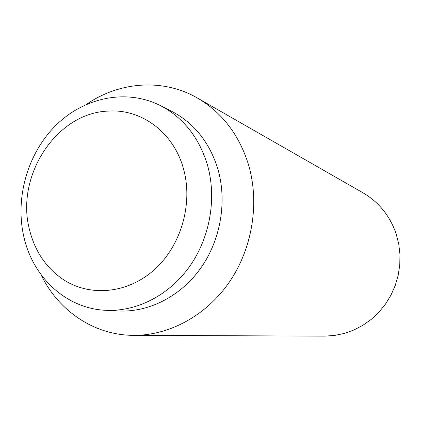 <?xml version="1.0" encoding="UTF-8"?>
<svg xmlns="http://www.w3.org/2000/svg" width="421" height="421" viewBox="0 0 421 421"><rect width="100%" height="100%" fill="white"/><g stroke="black" fill="none" stroke-linecap="round" stroke-linejoin="round"><path stroke-width="0.63" d="M183.314 168.232C173.336 132.115 141.124 108.686 108.234 111.091C55.982 112.786 14.898 176.883 29.696 230.461C35.138 251.59 46.273 267.909 63.097 279.423C89.81 297.121 127.526 293.847 154.396 269.656C181.293 245.548 193.407 203.106 183.314 168.232M86.51 104.303C119.559 81.563 163.022 78.122 197.475 98.056L362.986 192.818C378.826 202.112 389.878 215.778 396.14 233.823L398.729 243.912L399.95 254.316L399.776 264.835L398.203 275.266L395.261 285.406L391.014 295.058L385.536 304.025L378.947 312.15L371.375 319.265L362.976 325.249L353.914 329.99L344.367 333.411L334.521 335.469L324.559 336.126L133.841 335.358C94.036 335.379 58.13 310.651 40.89 274.429M197.475 98.056C221.851 112.333 238.796 134.325 248.316 164.043C259.783 202.169 252.695 247.58 229.755 281.475C206.706 315.313 169.637 335.484 133.841 335.358M160.48 105.618L171.91 111.439C194.128 123.121 209.421 142.23 217.789 168.763C227.319 201.233 220.746 239.859 200.722 268.177C180.614 296.452 148.671 312.566 118.401 310.982L105.592 310.303C66.507 308.535 33.543 277.886 24.165 238.097C14.646 199.075 27.17 154.107 55.483 125.732C83.784 97.419 126.258 88.315 160.48 105.618C183.151 117.538 198.749 137.099 207.269 164.306C216.973 197.602 210.211 237.26 189.708 266.346C169.126 295.379 136.472 311.924 105.592 310.303"/></g></svg>
